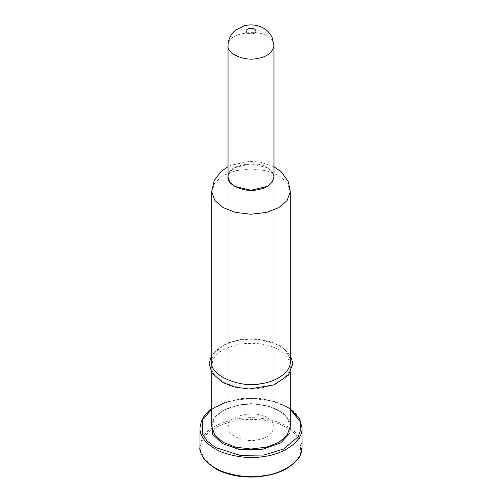 <?xml version="1.0" encoding="UTF-8"?>
<svg xmlns="http://www.w3.org/2000/svg" width="502" height="502" viewBox="0 0 502 502"><rect width="100%" height="100%" fill="white"/><g stroke="black" fill="none" stroke-linecap="round" stroke-linejoin="round"><path stroke-width="0.38" stroke-dasharray="2.51 1.88" d="M290.313 361.722C289.61 354.751 285.77 349.392 278.798 345.652C269.825 340.124 257.168 338.166 240.828 339.779C225.272 343.098 216.011 348.451 213.03 355.83L211.687 361.71M278.798 349.825C285.77 353.565 289.61 358.917 290.313 365.889C290.871 376.971 274.669 386.283 261.172 387.795C242.064 392.727 209.077 380.183 211.687 365.876L213.03 359.997C216.011 352.617 225.272 347.265 240.828 343.945C257.168 342.333 269.825 344.29 278.798 349.825M228.027 427.152C226.496 435.51 245.779 442.846 256.949 439.959C266.731 438.491 272.404 434.224 273.973 427.158C273.565 423.086 271.318 419.954 267.246 417.771C258.354 410.385 230.111 414.752 228.805 423.719L228.027 427.152L228.027 177.03L229.916 171.766L234.754 167.655L251 163.771L267.246 167.655L272.084 171.766L273.973 177.037C273.565 172.97 271.318 169.839 267.246 167.655C258.354 160.27 230.111 164.637 228.805 173.598L228.027 177.037M211.687 426.317L214.919 417.3L223.202 410.266L235.388 405.484L251 403.621L266.612 405.484L278.798 410.266L287.081 417.3L290.313 426.317C291.436 423.035 285.575 413.535 278.516 410.454C272.203 406.714 263.424 404.581 252.186 404.06C243.501 403.984 235.702 405.29 228.786 407.975C216.136 413.736 212.509 418.285 211.687 426.317M290.313 421.944L283.279 413.184L270.252 406.689L254.715 403.966L240.558 404.656L223.108 410.329L211.687 421.944M211.687 409.281L228.291 401.412L250.09 398.268L271.005 400.671L286.378 406.727L290.313 409.281M290.313 191.569L287.081 182.559L278.798 175.518L266.612 170.743L251 168.873L235.388 170.743L223.202 175.518L214.919 182.552L211.687 191.569M199.947 447.163L201.685 439.532C205.556 429.944 217.592 422.998 237.785 418.687C257.244 415.518 277.217 420.205 287.1 426.317C296.155 431.174 301.137 438.127 302.053 447.182M286.378 427.566C274.958 420.525 258.85 418.034 238.048 420.092C218.257 424.315 206.466 431.124 202.67 440.518C197.819 449.748 202.137 459.048 215.622 468.416C229.445 476.611 250.372 478.287 263.952 475.896C277.775 474.045 294.454 466.559 299.33 455.471C302.888 443.461 298.571 434.161 286.378 427.566M302.047 427.459C300.905 418.649 295.923 411.878 287.1 407.141C277.217 401.029 257.244 396.342 237.785 399.51C217.592 403.821 205.556 410.768 201.685 420.356L199.947 427.993M273.973 45.72C273.559 41.653 271.312 38.528 267.246 36.345C258.354 28.959 230.111 33.327 228.805 42.287L228.027 45.726M290.313 355.002L280.072 345.527L258.329 338.919L242.02 339.114L226.327 343.318L211.687 355.008M290.313 365.87L290.313 372.566M211.687 365.87L211.687 372.566M290.313 408.854L286.887 406.67L274.594 401.443L260.136 398.557L241.951 398.544L225.693 401.989L211.687 408.854M273.973 166.72L259.91 162.052L249.701 161.337L231.165 165.208L228.027 166.714M273.973 427.152L273.973 177.03"/><path stroke-width="0.75" d="M211.687 361.71C209.077 376.011 242.064 388.554 261.172 383.628C274.669 382.116 290.871 372.798 290.313 361.722M228.027 177.037C226.496 185.395 245.779 192.724 256.949 189.844C266.731 188.375 272.404 184.108 273.973 177.043L272.084 182.301L267.246 186.411L251 190.296L234.754 186.411L229.916 182.301L228.027 177.03L228.027 45.72C226.502 54.084 245.779 61.413 256.949 58.533C266.738 57.059 272.41 52.792 273.973 45.72L273.973 177.03M290.313 372.566L290.313 426.317L287.075 435.328L278.798 442.362L266.612 447.144L251 449.014L235.388 447.144L223.202 442.362L214.919 435.328L211.687 426.317L211.687 372.566M211.687 421.944L212.679 434.406L222.48 443.617L239.071 449.397L261.442 449.641L280.593 442.971L289.961 433.176L290.313 421.944M290.313 409.281L300.108 421.611L300.911 429.147L298.201 436.734L283.68 449.02L263.952 455.05L239.918 455.32L215.622 447.577L207.062 440.963L202.212 433.546L202.67 419.672L211.687 409.281M228.027 166.714L221.275 171.358L214.216 180.557L211.687 191.569L214.919 200.587L223.202 207.621L235.388 212.396L251 214.266L266.612 212.396L278.798 207.621L287.075 200.587L290.313 191.569L290.313 361.704M302.053 447.182C302.775 461.57 281.741 473.668 264.215 475.632C250.793 478.023 236.467 476.511 221.238 471.108C206.968 464.463 199.871 456.487 199.947 447.169C199.168 450.871 201.622 456.042 207.307 462.681L215.747 468.83C219.939 471.221 225.109 473.191 231.246 474.754C239.027 476.674 247.411 477.389 256.403 476.9C269.769 475.833 280.536 472.658 288.706 467.362C295.873 461.984 299.744 457.837 300.322 454.912L302.053 447.156L302.053 427.986L299.644 418.856L290.313 408.854M211.687 408.854L209.836 410.247L203.316 417.256L201.478 420.67L199.947 427.986C199.871 437.311 206.968 445.287 221.238 451.932C236.467 457.341 250.793 458.847 264.215 456.456C281.741 454.492 302.775 442.394 302.053 428.005L302.047 427.459M254.608 29.047C256.993 31.18 256.233 32.825 252.324 33.979C247.932 34.105 245.848 32.9 246.068 30.371C248.07 28.112 250.918 27.673 254.608 29.047M211.687 355.008L209.133 363.755L211.944 372.98L222.844 382.562L234.208 386.954L248.873 389.006L274.255 384.846L288.506 375.113L292.861 363.58L290.313 355.002M211.687 191.569L211.687 361.704M199.947 427.986L199.947 447.156M290.313 191.569L288.33 181.774L281.427 171.991L273.973 166.72M228.027 45.72C228.159 39.526 230.65 34.349 235.513 30.189L244.392 25.746C251.107 24.077 257.488 24.887 263.544 28.162C267.045 30.07 269.888 33.107 272.059 37.267L273.973 45.72"/></g></svg>
